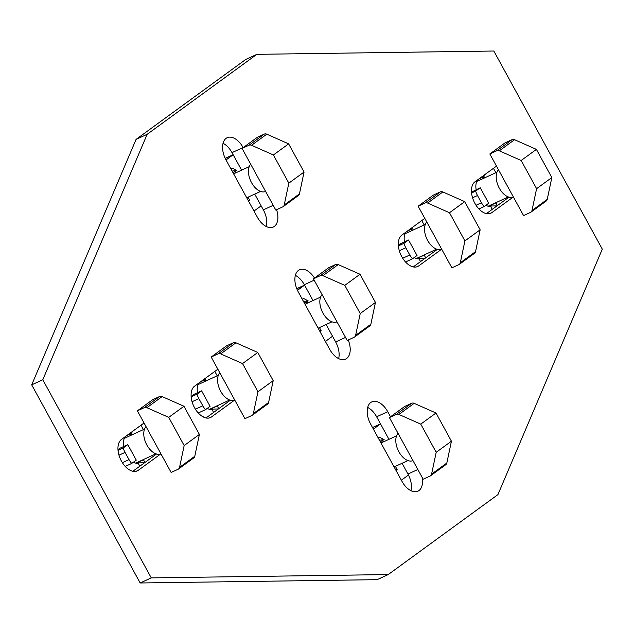 <?xml version="1.0" encoding="UTF-8"?>
<svg xmlns="http://www.w3.org/2000/svg" width="634" height="634" viewBox="0 0 634 634"><rect width="100%" height="100%" fill="white"/><g stroke="black" fill="none" stroke-linecap="round" stroke-linejoin="round"><path stroke-width="0.95" d="M234.54 400.149L211.518 416.934A17.649 10.421 -114.7 0 1 210.448 417.56A17.649 10.421 -114.7 0 1 194.551 407.741A17.649 10.421 -114.7 0 1 194.646 386.114L217.85 369.202M160.743 453.944L138.378 470.238A17.649 10.421 -114.7 0 1 137.309 470.872A17.649 10.421 -114.7 0 1 121.411 461.053A17.649 10.421 -114.7 0 1 121.506 439.417L144.045 422.989M276.582 209.711A17.649 10.421 -114.7 0 1 274.34 226.393A17.649 10.421 -114.7 0 1 273.27 227.027A17.649 10.421 -114.7 0 1 257.364 217.208L226.029 159.966A17.649 10.421 -114.7 0 1 227.194 137.713A17.649 10.421 -114.7 0 1 243.099 147.532L243.155 147.627M422.101 477.283A17.649 10.421 -114.7 0 1 417.893 491.191A17.649 10.421 -114.7 0 1 401.996 481.372L370.66 424.138A17.649 10.421 -114.7 0 1 370.755 402.511A17.649 10.421 -114.7 0 1 371.825 401.877A17.649 10.421 -114.7 0 1 387.723 411.696L390.512 416.792M348.232 339.983A17.649 10.421 -114.7 0 1 345.578 359.106A17.649 10.421 -114.7 0 1 329.68 349.286L298.345 292.052A17.649 10.421 -114.7 0 1 298.44 270.425A17.649 10.421 -114.7 0 1 299.51 269.799A17.649 10.421 -114.7 0 1 314.496 278.057M266.328 226.536A17.649 10.421 65.3 0 0 263.34 209.862L254.717 194.107M241.609 170.166L232.004 152.628A17.649 10.421 65.3 0 0 223.049 143.3M410.951 490.7A17.649 10.421 65.3 0 0 407.971 474.034L402.075 463.272M388.967 439.33L376.636 416.792A17.649 10.421 65.3 0 0 367.672 407.464M413.249 266.914L437.294 249.392M486.389 213.61L508.975 197.15M338.643 358.622A17.649 10.421 65.3 0 0 335.655 341.948L326.106 324.505M312.998 300.564L304.32 284.714A17.649 10.421 65.3 0 0 295.357 275.378M206.018 417.957L230.332 400.228M132.871 471.26L156.535 454.023M388.214 574.57L377.119 579.666L140.169 582.979L31.7 384.854L136.072 139.385L245.786 59.43L256.881 54.334L147.167 134.289L42.795 379.758L151.264 577.883L388.214 574.57L497.928 494.615L602.3 249.146L493.831 51.021L256.881 54.334M441.494 249.313L418.749 265.892A17.649 10.421 -114.7 0 1 417.679 266.518A17.649 10.421 -114.7 0 1 401.298 255.779A17.649 10.421 -114.7 0 1 401.877 235.071L424.804 218.365M513.183 197.071L491.897 212.58A17.649 10.421 -114.7 0 1 490.827 213.214A17.649 10.421 -114.7 0 1 474.438 202.468A17.649 10.421 -114.7 0 1 475.017 181.768L496.485 166.116M151.264 577.883L140.169 582.979M42.795 379.758L31.7 384.854M147.167 134.289L136.072 139.385M418.408 258.878A15.509 9.161 65.3 0 0 419.28 257.428L419.724 258.236L418.836 258.894M441.7 249.233A15.755 9.304 -114.7 0 1 427.617 240.413A15.755 9.304 -114.7 0 1 426.769 221.955M411.934 227.741L412.845 228.216L406.687 231.568M412.845 228.216L410.943 228.47M410.087 229.714A15.509 9.161 -114.7 0 1 413.011 230.087M424.376 254.836A15.509 9.161 -114.7 0 1 424.233 255.153L425.707 257.832M420.556 261.588L419.074 258.886A15.509 9.161 -114.7 0 1 414.264 257.507M404.444 241.887A15.509 9.161 -114.7 0 1 405.966 232.099M424.17 224.967L421.769 220.577M398.366 245.437L401.156 243.401L408.55 240.009L404.001 243.321A12.545 7.41 65.3 0 0 405.815 247.767L409.77 254.995A12.617 7.45 65.3 0 0 412.48 258.807L417.029 255.494L408.55 240.009M419.28 257.428L424.233 255.153M419.724 258.236L425.295 258.133M405.538 261.993L412.48 258.807M404.001 243.321L398.398 245.897M418.139 206.201L451.891 267.833L458.873 264.632A3.804 3.043 -126.1 0 0 459.293 264.386A3.804 3.043 -126.1 0 0 460.308 262.753L464.912 240.912L449.49 212.739L427.641 203.062A3.836 3.075 -126.1 0 0 425.113 202.999L418.139 206.201L433.379 195.09L440.353 191.888A3.836 3.075 53.9 0 1 442.873 191.959L464.73 201.628L480.152 229.809L475.548 251.643A3.804 3.043 53.9 0 1 474.525 253.275L459.293 264.386M480.152 229.809L464.912 240.912M464.73 201.628L449.49 212.739M211.455 409.715A15.509 9.161 65.3 0 0 212.327 408.264L212.77 409.081L211.875 409.73M234.746 400.07A15.755 9.304 -114.7 0 1 220.664 391.249A15.755 9.304 -114.7 0 1 219.816 372.792M204.98 378.577L205.892 379.053L199.734 382.405M205.892 379.053L203.989 379.306M203.134 380.551A15.509 9.161 -114.7 0 1 206.05 380.931M217.422 405.673A15.509 9.161 -114.7 0 1 217.28 405.99L218.754 408.676M213.603 412.425L212.121 409.722A15.509 9.161 -114.7 0 1 207.31 408.344M197.491 392.723A15.509 9.161 -114.7 0 1 199.013 382.936M217.208 375.803L214.807 371.413M200.376 415.016A12.799 7.56 65.3 0 0 201.406 415.666L204.988 417.679M191.127 396.48L194.202 394.237L201.596 390.845L197.047 394.158A12.545 7.41 65.3 0 0 198.862 398.604L202.817 405.831A12.617 7.45 65.3 0 0 205.527 409.643L210.076 406.331L201.596 390.845M212.327 408.264L217.28 405.99M212.77 409.081L218.342 408.97M198.26 412.98L205.527 409.643M197.047 394.158L191.159 396.86M211.185 357.037L244.938 418.67L251.912 415.468A3.804 3.043 -126.1 0 0 252.34 415.222A3.804 3.043 -126.1 0 0 253.354 413.59L257.959 391.749L242.537 363.575L220.687 353.899A3.836 3.075 -126.1 0 0 218.159 353.835L211.185 357.037L226.425 345.926L233.391 342.725A3.836 3.075 53.9 0 1 235.919 342.796L257.769 352.464L273.199 380.646L268.594 402.487A3.804 3.043 53.9 0 1 267.572 404.112L252.34 415.222M273.199 380.646L257.959 391.749M257.769 352.464L242.537 363.575M490.09 206.636A15.509 9.161 65.3 0 0 490.962 205.178L491.405 205.995L490.518 206.644M513.389 196.984A15.755 9.304 -114.7 0 1 499.307 188.171A15.755 9.304 -114.7 0 1 498.451 169.706M483.615 175.499L484.527 175.967L478.369 179.319M484.527 175.967L482.625 176.22M481.769 177.472A15.509 9.161 -114.7 0 1 484.693 177.845M496.057 202.587A15.509 9.161 -114.7 0 1 495.915 202.904L497.389 205.59M492.238 209.339L490.764 206.636A15.509 9.161 -114.7 0 1 485.945 205.265M476.126 189.645A15.509 9.161 -114.7 0 1 477.648 179.85M495.851 172.717L493.45 168.335M471.506 192.126L480.231 187.759L475.682 191.072A12.545 7.41 65.3 0 0 477.497 195.518L481.46 202.753A12.617 7.45 65.3 0 0 484.162 206.557L488.711 203.245L480.231 187.759M490.962 205.178L495.915 202.904M491.405 205.995L496.977 205.892M478.939 208.958L484.162 206.557M475.682 191.072L471.577 192.958M489.828 153.951L523.573 215.592L530.555 212.382A3.804 3.043 -126.1 0 0 530.975 212.136A3.804 3.043 -126.1 0 0 531.989 210.504L536.602 188.67L521.172 160.489L499.323 150.821A3.836 3.075 -126.1 0 0 496.794 150.749L489.828 153.951L505.06 142.848L512.034 139.646A3.836 3.075 53.9 0 1 514.562 139.71L536.412 149.386L551.834 177.56L547.229 199.401A3.804 3.043 53.9 0 1 546.215 201.033L530.975 212.136M551.834 177.56L536.602 188.67M536.412 149.386L521.172 160.489M137.649 463.509A15.509 9.161 65.3 0 0 138.521 462.051L138.965 462.868L138.077 463.517M160.949 453.857A15.755 9.304 -114.7 0 1 146.866 445.044A15.755 9.304 -114.7 0 1 146.01 426.579M131.175 432.372L132.086 432.84L125.928 436.192M132.086 432.84L130.184 433.093M129.328 434.345A15.509 9.161 -114.7 0 1 132.252 434.718M143.617 459.46A15.509 9.161 -114.7 0 1 143.474 459.777L144.948 462.463M139.797 466.212L138.323 463.509A15.509 9.161 -114.7 0 1 133.505 462.138M123.685 446.518A15.509 9.161 -114.7 0 1 125.207 436.723M143.411 429.59L141.01 425.208M117.987 449.783L120.397 448.032L127.791 444.632L123.242 447.945A12.545 7.41 65.3 0 0 125.056 452.391L129.019 459.626A12.617 7.45 65.3 0 0 131.721 463.43L136.27 460.118L127.791 444.632M138.521 462.051L143.474 459.777M138.965 462.868L144.536 462.765M125.231 466.418L131.721 463.43M123.242 447.945L118.035 450.338M137.388 410.824L171.132 472.465L178.114 469.255A3.804 3.043 -126.1 0 0 178.534 469.009A3.804 3.043 -126.1 0 0 179.549 467.377L184.161 445.544L168.731 417.362L146.882 407.694A3.836 3.075 -126.1 0 0 144.354 407.622L137.388 410.824L152.62 399.721L159.594 396.519A3.836 3.075 53.9 0 1 162.122 396.583L183.971 406.259L199.393 434.433L194.789 456.274A3.804 3.043 53.9 0 1 193.774 457.906L178.534 469.009M199.393 434.433L184.161 445.544M183.971 406.259L168.731 417.362M337.011 321.858A15.755 9.304 -114.7 0 1 322.928 313.037A15.755 9.304 -114.7 0 1 322.072 294.58M302.299 299.272L303.464 298.416L308.156 300.841L304.304 302.933M308.156 300.841L303.496 301.459M305.398 302.339A15.509 9.161 -114.7 0 1 308.314 302.719M319.679 327.461A15.509 9.161 -114.7 0 1 319.544 327.778L321.169 330.75L319.996 331.606M304.566 285.157A12.236 7.228 65.3 0 0 304.431 285.245L297.473 290.324M325.393 341.449L332.05 336.599A12.973 7.663 65.3 0 0 332.517 336.21M318.236 328.38L319.544 327.778M319.552 330.782L321.169 330.75M313.45 278.825L347.194 340.466L354.176 337.256A3.804 3.043 -126.1 0 0 354.596 337.011A3.804 3.043 -126.1 0 0 355.611 335.378L360.223 313.545L344.793 285.363L322.944 275.687A3.836 3.075 -126.1 0 0 320.416 275.624L313.45 278.825L328.689 267.714L335.655 264.513A3.836 3.075 53.9 0 1 338.184 264.584L360.033 274.26L375.455 302.434L370.85 324.275A3.804 3.043 53.9 0 1 369.836 325.9L354.596 337.011M375.455 302.434L360.223 313.545M360.033 274.26L344.793 285.363M412.98 460.617A15.755 9.304 -114.7 0 1 398.897 451.804A15.755 9.304 -114.7 0 1 398.041 433.339M378.268 438.031L379.433 437.175L384.125 439.6L380.273 441.7M384.125 439.6L379.465 440.226M381.367 441.106A15.509 9.161 -114.7 0 1 384.283 441.478M395.648 466.22A15.509 9.161 -114.7 0 1 395.513 466.537L397.138 469.517L395.973 470.365M380.535 423.916A12.236 7.228 65.3 0 0 380.4 424.011L373.386 429.123M401.362 480.215L408.019 475.357A12.973 7.663 65.3 0 0 408.47 474.985M394.205 467.139L395.513 466.537M395.521 469.54L397.138 469.517M389.419 417.584L423.163 479.225L430.145 476.015A3.804 3.043 -126.1 0 0 430.565 475.769A3.804 3.043 -126.1 0 0 431.58 474.137L436.192 452.304L420.762 424.122L398.913 414.454A3.836 3.075 -126.1 0 0 396.385 414.382L389.419 417.584L404.658 406.481L411.624 403.279A3.836 3.075 53.9 0 1 414.153 403.343L436.002 413.019L451.432 441.201L446.819 463.034A3.804 3.043 53.9 0 1 445.805 464.667L430.565 475.769M451.432 441.201L436.192 452.304M436.002 413.019L420.762 424.122M265.614 191.46A15.755 9.304 -114.7 0 1 251.532 182.64A15.755 9.304 -114.7 0 1 250.684 164.182M230.903 168.874L232.076 168.018L236.759 170.443L232.916 172.535M236.759 170.443L232.107 171.061M234.001 171.941A15.509 9.161 -114.7 0 1 236.926 172.321M248.29 197.063A15.509 9.161 -114.7 0 1 248.148 197.38L249.78 200.352L248.607 201.208M233.169 154.759A12.236 7.228 65.3 0 0 233.043 154.847L226.029 159.958M253.996 211.051L260.661 206.201A12.973 7.663 65.3 0 0 261.121 205.812M246.84 197.982L248.148 197.38M248.156 200.384L249.78 200.352M242.061 148.427L275.806 210.068L282.788 206.858A3.804 3.043 -126.1 0 0 283.208 206.613A3.804 3.043 -126.1 0 0 284.222 204.98L288.827 183.147L273.405 154.965L251.555 145.289A3.836 3.075 -126.1 0 0 249.027 145.226L242.061 148.427L257.293 137.316L264.267 134.115A3.836 3.075 53.9 0 1 266.787 134.186L288.644 143.863L304.066 172.036L299.462 193.877A3.804 3.043 53.9 0 1 298.448 195.502L283.208 206.613M304.066 172.036L288.827 183.147M288.644 143.863L273.405 154.965M314.187 280.173L304.32 284.714M335.655 341.948L345.522 337.415M489.654 213.618L491.897 212.58M416.506 266.922L418.749 265.892M387.723 411.696L376.636 416.792M407.971 474.034L417.838 469.501M263.34 209.862L273.214 205.329M243.099 147.532L232.004 152.628M136.136 471.268L138.378 470.238M209.275 417.964L211.518 416.934M409.77 254.995L402.693 258.252M405.815 247.767L399.317 250.747M475.548 251.643L460.308 262.753M442.873 191.959L427.641 203.062M440.353 191.888L425.113 202.999M195.391 409.16L202.817 405.831M198.862 398.604L192.07 401.726M268.594 402.487L253.354 413.59M235.919 342.796L220.687 353.899M233.391 342.725L218.159 353.835M481.46 202.753L476.031 205.242M477.497 195.518L472.568 197.784M547.229 199.401L531.989 210.504M514.562 139.71L499.323 150.821M512.034 139.646L496.794 150.749M129.019 459.626L122.37 462.677M125.056 452.391L118.97 455.188M194.789 456.274L179.549 467.377M162.122 396.583L146.882 407.694M159.594 396.519L144.354 407.622M304.431 285.245L296.791 288.755M370.85 324.275L355.611 335.378M338.184 264.584L322.944 275.687M335.655 264.513L320.416 275.624M380.4 424.011L372.562 427.609M446.819 463.034L431.58 474.137M414.153 403.343L398.913 414.454M411.624 403.279L396.385 414.382M233.043 154.847L225.244 158.429M299.462 193.877L284.222 204.98M266.787 134.186L251.555 145.289M264.267 134.115L249.027 145.226M416.411 258.49L436.668 249.186M405.039 233.748L425.295 224.444M209.458 409.326L229.706 400.022M198.085 384.584L218.342 375.28M488.093 206.248L508.349 196.944M476.728 181.506L496.985 172.202M135.652 463.121L155.909 453.817M124.288 438.379L144.544 429.075M296.76 288.676L304.534 285.102M318.125 328.174L331.97 321.818M305.009 304.233L320.606 297.069M372.523 427.538L380.503 423.869M394.094 466.941L407.939 460.577M380.986 442.992L396.575 435.835M225.213 158.349L233.146 154.704M246.729 197.776L260.582 191.42M233.621 173.835L249.21 166.671"/></g></svg>
